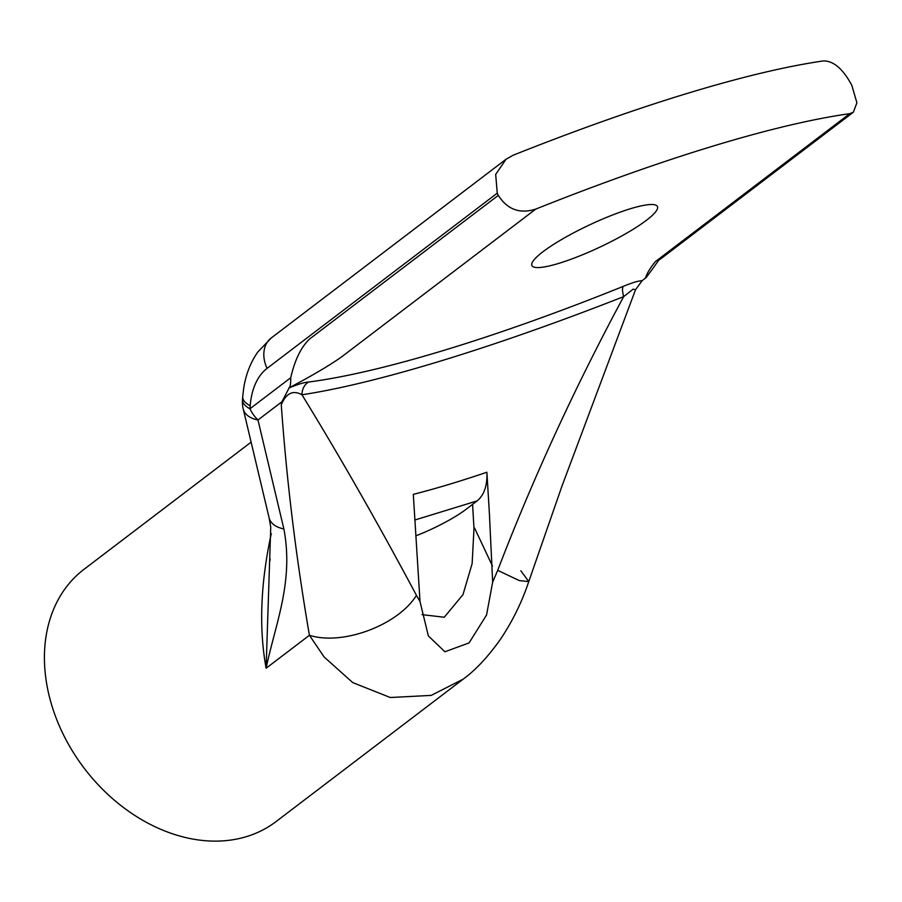 <?xml version="1.0" encoding="UTF-8"?>
<svg xmlns="http://www.w3.org/2000/svg" width="902" height="902" viewBox="0 0 902 902"><rect width="100%" height="100%" fill="white"/><g stroke="black" fill="none" stroke-linecap="round" stroke-linejoin="round"><path stroke-width="1.35" d="M489.538 516.609L492.661 582.14L486.55 615.006L469.074 642.912L444.911 651.774L428.36 635.91L420.016 601.578L416.453 595.354C397.94 625.221 342.512 645.911 309.42 635.279L324.122 656.983L352.761 682.611L390.295 697.505L431.224 695.397L463.177 679.138L276.046 821.587A158.515 120.327 -127.3 0 1 246.471 836.628A158.515 120.327 -127.3 0 1 104.542 791.234A158.515 120.327 -127.3 0 1 84.021 569.32L251.106 442.149M271.276 533.634C260.543 583.222 258.818 628.096 266.101 668.247C275.414 623.609 293.905 581.858 283.871 528.933L257.972 419.994L281.965 401.728L289.215 387.759C311.607 375.987 329.027 365.727 341.475 356.978L535.777 209.084C519.902 214.169 507.409 209.591 498.287 195.373L309.736 338.893C301.121 346.988 294.796 359.932 290.737 377.735L249.955 408.775A29.721 22.561 52.7 0 0 257.972 419.994A29.721 17.792 -13.4 0 1 243.213 408.91L269.112 517.849A29.721 17.792 -13.4 0 0 283.871 528.933M463.177 679.138L463.301 679.037C475.422 670.276 487.723 657.152 500.193 639.676C512.347 621.613 521.875 602.243 528.775 581.564L520.86 570.797M646.351 277.354L642.179 280.657L635.527 289.745L562.002 486.02L528.775 581.564L519.338 580.617L497.701 570.335L492.661 582.14M642.156 280.669C638.154 280.883 631.851 282.788 623.259 286.374C495.683 337.776 380.813 372.695 308.574 382.031C304.087 382.38 297.513 384.387 288.843 388.052M416.453 595.354C378.806 524.705 340.652 457.844 301.967 394.772C375.908 383.587 492.943 347.935 623.677 296.623A14.86 4.521 68.1 0 1 623.259 286.374M497.701 570.335C533.161 477.97 575.16 386.732 623.677 296.623L633.181 289.125L635.527 289.745M498.287 195.373L497.25 193.163L495.683 174.413L506.056 159.248L513.193 155.212A594.429 105.004 -25.2 0 1 823.47 60.919C833.617 60.84 843.088 69.003 851.849 85.397L856.9 102.783L853.371 112.198L849.74 113.675L655.45 261.557C650.376 267.635 647.016 273.193 645.392 278.222M849.74 113.675A594.429 105.004 154.8 0 0 535.777 209.084M558.755 263.384A69.353 12.245 -25.2 0 1 531.921 265.56A69.353 12.245 -25.2 0 1 589.457 224.948A69.353 12.245 -25.2 0 1 657.423 206.502A69.353 12.245 -25.2 0 1 626.146 233.471A69.353 12.245 -25.2 0 1 558.755 263.384M289.215 387.759C290.275 386.811 290.782 383.463 290.737 377.735M269.123 517.849L270.747 527.14L266.101 668.247L309.42 635.279C296.036 557.459 286.644 480.631 281.277 404.784C286.148 393.193 293.049 389.856 301.967 394.772A14.86 12.797 -97.5 0 1 308.574 382.031M413.353 495.13L413.308 494.375C436.151 488.523 460.674 481.138 486.877 472.242C487.43 485.513 484.171 495.063 477.124 500.903L465.838 509.483A49.531 8.749 -25.2 0 1 415.822 535.856M492.458 566.05L474.565 528.02A49.531 8.749 -25.2 0 1 473.99 528.448L472.58 504.353M488.129 492.515L489.572 516.587M488.106 492.537L486.877 472.242M420.016 601.578L413.308 494.386M421.989 614.634L444.28 617.25L462.997 594.61L472.129 563.66L473.99 528.448M281.965 401.728L281.277 404.784M242.491 399.755L242.717 396.779A29.721 12.245 -175.6 0 0 250.192 405.787L249.955 408.775A29.721 12.245 -175.6 0 1 242.491 399.755A29.721 29.721 0 0 0 243.213 408.91M250.192 405.787A69.353 43.454 73.1 0 1 267.082 368.366L497.25 193.163M242.717 396.779L243.529 389.45C245.502 375.401 250.226 362.954 257.713 352.107L271.243 337.979A29.721 22.561 52.7 0 0 267.082 368.366M414.864 520.003L477.124 500.903M646.26 277.444C658.956 260.396 658.268 260.092 660.568 258.953L853.371 112.198M506.045 159.248L271.243 337.979M270.138 558.936L269.878 560.864"/></g></svg>
